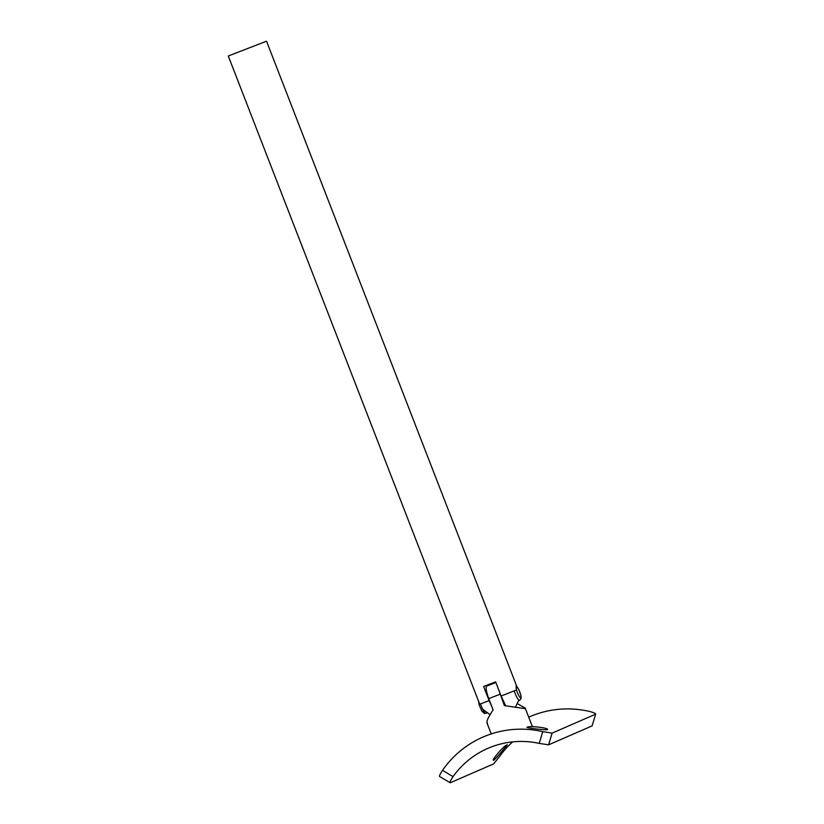 <?xml version="1.0" encoding="UTF-8"?>
<svg xmlns="http://www.w3.org/2000/svg" width="824" height="824" viewBox="0 0 824 824"><rect width="100%" height="100%" fill="white"/><g stroke="black" fill="none" stroke-linecap="round" stroke-linejoin="round"><path stroke-width="1.24" d="M527.226 727.221C529.173 725.481 550.432 728.107 547.249 729.693C545.437 730.28 524.177 727.664 527.226 727.221L527.041 727.376M506.935 744.947C509.356 742.949 495.409 759.151 493.782 760.222C490.383 761.345 504.339 745.133 506.935 744.947L507.162 744.917M439.759 776.466C438.996 776.424 439.923 774.375 442.539 770.316L453.035 776.651C450.388 780.689 449.441 782.728 450.213 782.79L493.679 763.869L499.602 756.381A86.953 85.078 66.5 0 1 512.703 741.868M439.563 776.486L450.213 782.79M453.035 776.651A86.953 85.078 66.5 0 1 487.839 748.367A86.953 85.078 66.5 0 1 539.246 743.392L542.728 731.661A99.251 97.119 -113.5 0 0 482.926 737.078A99.251 97.119 -113.5 0 0 442.539 770.316M542.728 731.661L552.09 733.133L548.619 744.824L539.246 743.392M548.619 744.824L592.085 725.903L595.701 714.078L592.085 725.903M552.09 733.133L595.556 714.212C596.061 713.594 593.98 712.647 589.294 711.39A99.251 97.119 -113.5 0 0 529.502 716.818L528.72 717.158M497.933 687.752L504.37 705.601L524.95 708.64L525.207 708.094L517.482 703.737M499.983 694.282L488.745 698.608L493.143 709.938C487.787 717.92 485.913 722.308 487.499 723.091M488.745 698.608C486.047 691.017 485.46 686.804 486.974 685.98L489.023 685.084M505.699 705.694L501.136 696.033L516.545 689.935M228.691 55.836L266.533 41.2L228.691 55.836M228.3 56.032L479.692 704.159L489.126 700.658L483.616 686.464L495.626 681.829L501.136 696.033M491.094 683.59L491.331 684.178M489.126 700.658L492.34 707.868M486.974 685.98L495.914 682.54M516.061 685.733L518.914 689.781L521.005 695.981L521.077 698.525L519.573 700.369A7.993 1.648 -111.1 0 1 519.573 700.369A7.993 1.648 -111.1 0 1 514.248 690.873M516.411 686.639A5.943 1.226 68.9 0 0 517.441 692.675A5.943 1.226 68.9 0 0 520.716 697.732A5.943 1.226 68.9 0 0 519.687 691.697A5.943 1.226 68.9 0 0 516.411 686.639M480.557 703.881A7.993 1.648 68.9 0 0 485.872 713.378A7.993 1.648 68.9 0 0 485.882 713.368M486.963 722.926L491.083 733.535M525.207 708.094L532.428 726.706M266.533 41.2L516.957 686.835M489.909 714.573L482.596 709.155M515.258 707.373L518.553 700.771M486.881 712.987L484.296 713.409L481.875 711.102L479.228 705.056L478.517 701.142"/></g></svg>

